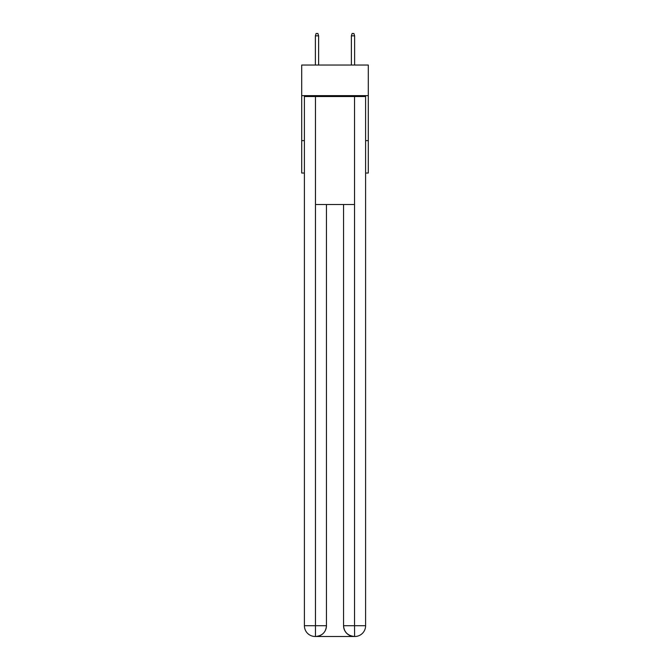 <?xml version="1.0" encoding="UTF-8"?>
<svg xmlns="http://www.w3.org/2000/svg" width="670" height="670" viewBox="0 0 670 670"><rect width="100%" height="100%" fill="white"/><g stroke="black" fill="none" stroke-linecap="round" stroke-linejoin="round"><path stroke-width="1" d="M368.299 95.634L368.299 65.032L301.701 65.032L301.701 95.634L368.299 95.634L368.299 173.028L365.602 173.028M304.398 140.633L301.701 140.633L301.701 95.634M368.299 140.633L365.602 140.633M301.701 140.633L301.701 173.028L304.398 173.028M315.202 636.5A10.795 10.795 0 0 1 304.398 625.705L326.449 625.705L326.449 204.526L326.449 625.705A10.795 10.795 0 0 1 315.654 636.5L315.202 636.5A10.795 10.795 0 0 1 304.398 625.705L304.398 96.53L315.47 96.53L315.47 204.526L354.531 204.526L354.531 96.53L315.47 96.53M354.531 96.53L365.602 96.53L365.602 625.705A10.795 10.795 0 0 1 354.798 636.5L354.346 636.5A10.795 10.795 0 0 1 343.551 625.705L343.551 204.526L343.551 625.705C344.095 632.07 347.697 635.663 354.346 636.5L315.654 636.5C322.329 635.805 325.93 632.204 326.449 625.705M343.551 625.705L354.531 625.705L354.614 636.5M315.47 204.526L315.47 636.5M318.618 65.032L318.618 35.837L315.377 35.837L315.377 65.032M315.377 35.837L316.098 33.5L317.898 33.5L318.618 35.837M351.382 35.837L352.102 33.5L353.902 33.5L354.623 35.837L351.382 35.837L351.382 65.032M354.623 35.837L354.623 65.032M354.531 204.526L354.531 625.705L365.602 625.705"/></g></svg>
